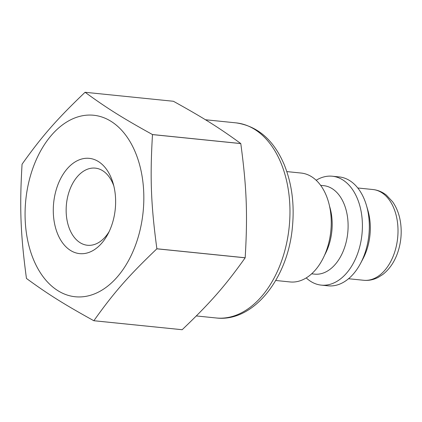 <?xml version="1.0" encoding="UTF-8"?>
<svg xmlns="http://www.w3.org/2000/svg" width="422" height="422" viewBox="0 0 422 422"><rect width="100%" height="100%" fill="white"/><g stroke="black" fill="none" stroke-linecap="round" stroke-linejoin="round"><path stroke-width="0.63" d="M275.73 280.482L290.078 281.943A54.728 35.379 -84.2 0 0 297.695 281.463A54.728 35.379 -84.2 0 0 331.212 225.237A54.728 35.379 -84.2 0 0 301.166 173.052L286.818 171.59M324.581 255.152A44.468 28.743 -84.2 0 0 329.561 206.252M311.636 273.825L314.659 274.136A44.468 28.743 -84.2 0 0 320.847 273.741A44.468 28.743 -84.2 0 0 348.076 228.059A44.468 28.743 -84.2 0 0 323.669 185.659L320.646 185.348M306.23 277.908A54.728 35.379 -84.2 0 0 321.232 285.119A54.728 35.379 -84.2 0 0 328.854 284.634A54.728 35.379 -84.2 0 0 362.366 228.407A54.728 35.379 -84.2 0 0 332.325 176.227A54.728 35.379 -84.2 0 0 316.173 180.263M321.232 285.119L328.158 285.826A54.728 35.379 -84.2 0 0 335.775 285.341A54.728 35.379 -84.2 0 0 360.578 263.333A54.728 35.379 -84.2 0 0 366.47 205.498A54.728 35.379 -84.2 0 0 339.246 176.929L332.325 176.227M360.578 263.333L363.026 258.712A45.608 29.482 -84.2 0 0 367.931 210.515L366.47 205.498M113.845 186.033A38.766 25.062 -84.2 0 0 95.309 168.13A38.766 25.062 -84.2 0 0 89.912 168.473A38.766 25.062 -84.2 0 0 66.175 208.304A38.766 25.062 -84.2 0 0 87.454 245.266A38.766 25.062 -84.2 0 0 109.219 231.467M82.643 158.778A47.886 30.959 -84.2 0 0 56.474 230.823A47.886 30.959 -84.2 0 0 107.974 233.952A47.886 30.959 -84.2 0 0 113.128 183.348A47.886 30.959 -84.2 0 0 82.643 158.778M81.003 116.055A91.215 58.964 -84.2 0 0 34.841 262.632A91.215 58.964 -84.2 0 0 137.53 239.29A91.215 58.964 -84.2 0 0 81.003 116.055M93.837 320.731L182.14 329.719A115.844 74.884 -84.2 0 0 182.172 329.714L93.874 320.72C113.703 292.794 128.525 275.877 156.857 248.816A115.844 74.884 -84.2 0 0 156.873 248.769C150.949 204.681 149.915 177.815 152.49 134.592A115.844 74.884 -84.2 0 0 152.469 134.549C122.459 117.954 106.608 108.011 85.096 92.281A115.844 74.884 -84.2 0 0 85.059 92.286C56.733 119.347 41.91 136.264 22.076 164.19A115.844 74.884 -84.2 0 0 22.06 164.237C19.491 207.46 20.52 234.326 26.449 278.414A115.844 74.884 -84.2 0 0 26.465 278.457C47.976 294.187 63.827 304.135 93.837 320.731A115.844 74.884 -84.2 0 0 93.874 320.72M156.857 248.816L245.161 257.81C225.327 285.736 210.504 302.653 182.172 329.714M85.096 92.281A115.844 74.884 -84.2 0 0 85.08 92.281L173.4 101.269C203.404 117.865 219.261 127.813 240.772 143.543L152.469 134.549M152.49 134.592L240.788 143.585A115.844 74.884 -84.2 0 0 240.772 143.543M240.788 143.585C246.717 187.674 247.746 214.54 245.177 257.763L156.873 248.769M372.942 189.531C377.875 190.074 382.348 191.936 386.367 195.122L392.66 201.832C396.764 207.714 399.397 214.671 400.562 222.71C401.96 232.87 401.011 242.824 397.719 252.567C394.47 261.93 389.485 269.241 382.765 274.5L378.165 277.407C373.533 279.786 368.712 280.741 363.701 280.277A45.608 29.482 -84.2 0 0 370.047 279.87A45.608 29.482 -84.2 0 0 397.978 233.018A45.608 29.482 -84.2 0 0 372.942 189.531L357.777 187.985M205.435 119.753L236.067 122.871A98.057 63.39 95.8 0 1 289.898 216.365A98.057 63.39 95.8 0 1 229.848 317.107A98.057 63.39 95.8 0 1 216.201 317.972L196.325 315.946M363.701 280.277L348.535 278.731M236.067 122.871C257.599 126.051 273.62 139.898 284.122 164.411C291.86 183.417 294.619 204.38 292.388 227.305C287.92 278.288 253.585 322.492 216.201 317.972"/></g></svg>
